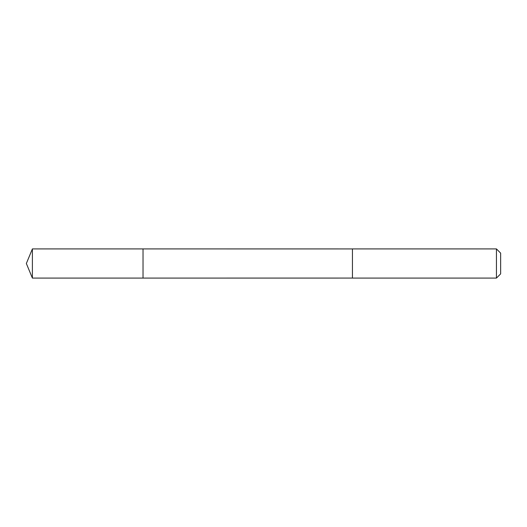 <?xml version="1.0" encoding="UTF-8"?>
<svg xmlns="http://www.w3.org/2000/svg" width="527" height="527" viewBox="0 0 527 527"><rect width="100%" height="100%" fill="white"/><g stroke="black" fill="none" stroke-linecap="round" stroke-linejoin="round"><path stroke-width="0.79" d="M143.028 251.214L143.028 248.915L32.391 248.915L32.391 278.085L143.028 278.085L143.028 248.915L352.431 248.922L352.431 278.078L143.028 278.085L143.028 251.214M352.431 248.915L352.431 278.085L496.441 278.085L496.441 248.915L352.431 248.915M496.441 248.915L500.65 253.125L500.65 273.875L496.441 278.085M143.028 278.085L32.391 278.085L26.35 263.5L32.391 278.085M26.35 263.5L32.391 248.915"/></g></svg>
